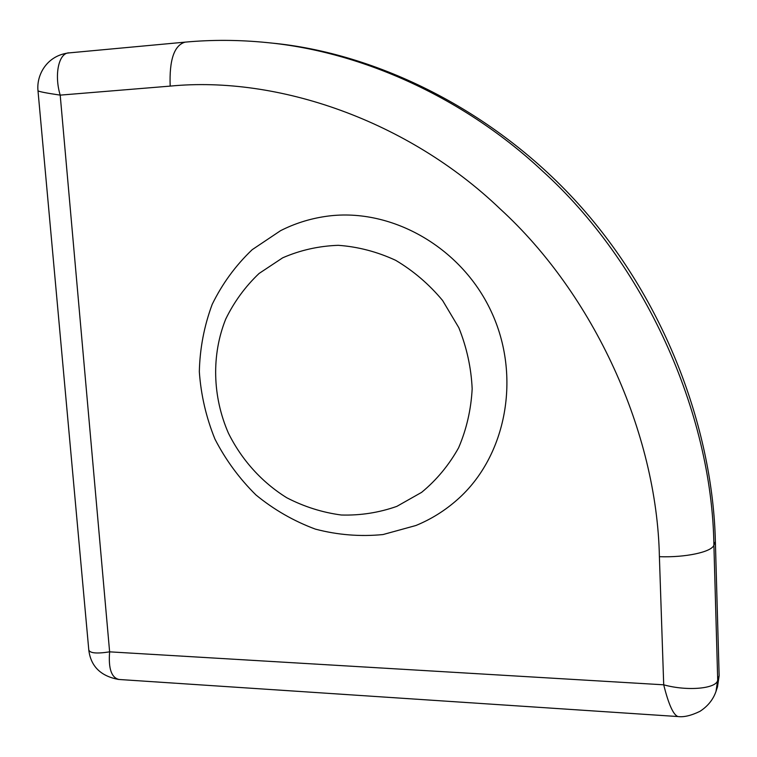 <?xml version="1.0" encoding="UTF-8"?>
<svg xmlns="http://www.w3.org/2000/svg" width="757" height="757" viewBox="0 0 757 757"><rect width="100%" height="100%" fill="white"/><g stroke="black" fill="none" stroke-linecap="round" stroke-linejoin="round"><path stroke-width="1.14" d="M324.762 216.549C389.098 206.538 460.549 245.855 491.028 311.089C521.772 376.191 506.414 456.272 457.644 499.393C445.116 510.54 431.197 519.245 415.886 525.509L382.995 534.556C360.2 536.779 337.669 534.972 315.414 529.134C293.801 521.119 273.987 509.735 255.98 494.983C239.382 478.594 225.709 459.991 214.979 439.164C206.159 417.448 200.946 394.965 199.328 371.706C199.867 348.438 204.153 326.002 212.178 304.399C222.265 283.733 235.607 265.489 252.185 249.687L280.554 230.686C294.426 223.637 309.159 218.924 324.762 216.549M265.461 42.43L266.776 42.562C362.858 51.637 465.139 98.505 542.495 171.044C643.914 262.594 712.015 411.448 713.898 545.191L717.702 679.947C717.191 688.633 687.611 691.491 663.709 684.811L659.394 556.688C656.944 432.408 593.772 294.359 500.027 208.8C407.976 120.647 277.857 75.568 170.174 86.109L60.2 95.127C46.243 93.073 38.844 91.616 38.001 90.774C36.289 75.255 46.716 55.138 69.521 52.848L185.115 42.137C174.195 45.25 169.218 59.898 170.174 86.109M677.629 716.529L119.086 679.483C111.44 677.78 108.289 668.563 109.623 651.843L663.709 684.811C668.563 704.275 673.295 714.854 677.912 716.538C683.77 717.352 691.103 715.62 699.932 711.353C707.833 706.224 713.198 699.563 716.018 691.349L717.702 679.947L719.141 675.698L715.374 541.577L713.898 545.191C711.646 552.004 685.454 557.663 659.394 556.688M266.776 42.562L266.786 42.562C239.146 39.799 211.922 39.657 185.115 42.137M69.521 52.848C58.828 52.176 53.965 74.564 60.2 95.127L109.623 651.843C96.754 653.859 89.818 653.215 88.787 649.913L38.001 90.849M268.555 42.742L271.754 43.073C375.368 52.886 495.04 109.633 581.773 207.692C668.478 305.8 712.952 433.998 715.374 541.577M719.141 675.698L717.485 686.949L716.018 691.34M396.838 506.376L421.611 492.362C436.524 480.07 448.854 465.224 458.591 447.822C466.53 429.304 471.062 409.641 472.169 388.824C471.214 367.845 466.757 347.463 458.818 327.686L442.608 300.501C429.058 284.225 413.388 270.826 395.618 260.294C377.062 251.721 357.938 246.725 338.247 245.315C318.716 246.006 300.188 250.179 282.664 257.825L259.074 273.466C245.268 286.581 234.15 301.788 225.718 319.104C211.345 354.957 212.48 396.621 228.396 433.118C241.644 459.868 261.865 482.313 286.789 497.765C304.106 506.717 322.264 512.461 341.256 515.006C360.351 515.574 378.878 512.697 396.838 506.376M118.584 679.455C100.804 676.171 90.887 666.434 88.815 650.254"/></g></svg>
